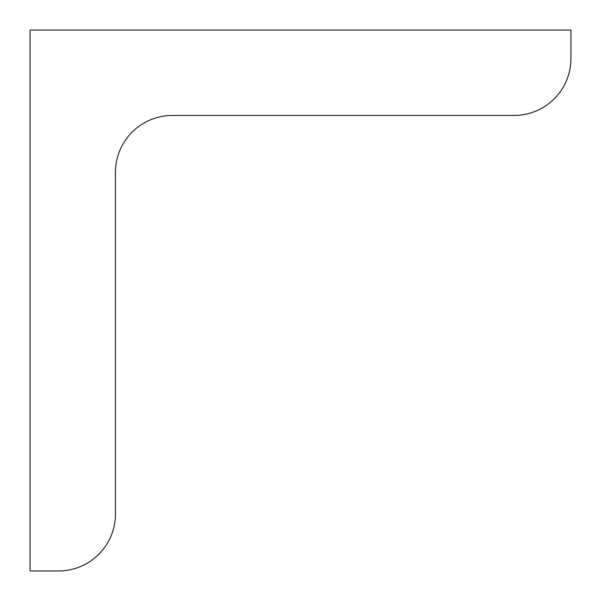 <?xml version="1.0" encoding="UTF-8"?>
<svg xmlns="http://www.w3.org/2000/svg" width="601" height="601" viewBox="0 0 601 601"><rect width="100%" height="100%" fill="white"/><g stroke="black" fill="none" stroke-linecap="round" stroke-linejoin="round"><path stroke-width="0.9" d="M570.95 58.515L570.95 30.05L30.05 30.05L30.05 570.95L58.515 570.95A56.937 56.937 0 0 0 115.452 514.013L115.452 172.389A56.937 56.937 0 0 1 172.389 115.452L514.013 115.452A56.937 56.937 0 0 0 570.95 58.515"/></g></svg>
